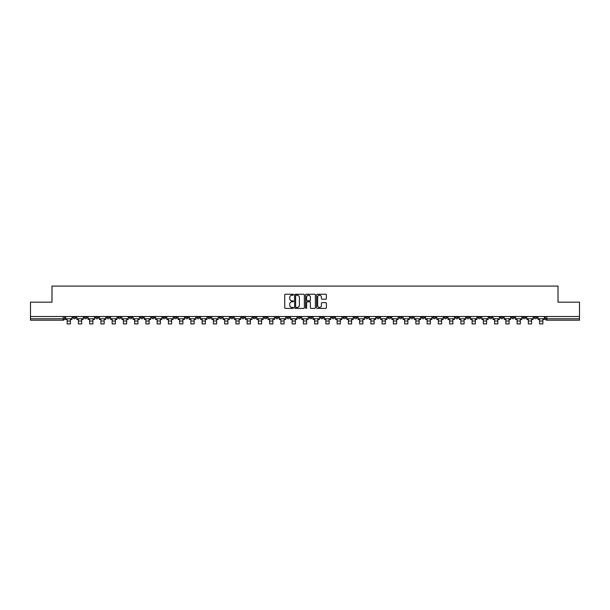 <?xml version="1.0" encoding="UTF-8"?>
<svg xmlns="http://www.w3.org/2000/svg" width="610" height="610" viewBox="0 0 610 610"><rect width="100%" height="100%" fill="white"/><g stroke="black" fill="none" stroke-linecap="round" stroke-linejoin="round"><path stroke-width="0.91" d="M293.463 294.721A0.496 0.496 0 0 0 292.968 294.226L285.45 294.226A0.709 0.709 0 0 0 284.74 294.935L284.74 307.676A0.709 0.709 0 0 0 285.45 308.385L292.968 308.385A0.496 0.496 0 0 0 293.463 307.89A0.496 0.496 0 0 0 292.968 307.394L291.992 307.394A2.265 2.265 0 0 1 289.727 305.13L289.727 304.062A2.265 2.265 0 0 1 291.992 301.798L292.968 301.798A0.496 0.496 0 0 0 293.463 301.302A0.496 0.496 0 0 0 292.968 300.806L291.992 300.806A2.265 2.265 0 0 1 289.727 298.542L289.727 297.482A2.265 2.265 0 0 1 291.992 295.217L292.968 295.217A0.496 0.496 0 0 0 293.463 294.721M444.164 316.521L444.164 317.314L447.046 317.314A1.441 1.441 0 0 1 445.605 318.755A1.441 1.441 0 0 1 444.164 317.314L444.164 316.521M376.675 316.521L376.675 317.314L379.557 317.314A1.441 1.441 0 0 1 378.116 318.755A1.441 1.441 0 0 1 376.675 317.314L376.675 316.521M365.421 316.521L365.421 317.314L368.31 317.314A1.441 1.441 0 0 1 366.862 318.755A1.441 1.441 0 0 1 365.421 317.314L365.421 316.521M297.932 316.521L297.932 317.314L300.821 317.314A1.441 1.441 0 0 1 299.373 318.755A1.441 1.441 0 0 1 297.932 317.314L297.932 316.521M286.685 316.521L286.685 317.314L289.567 317.314A1.441 1.441 0 0 1 288.126 318.755A1.441 1.441 0 0 1 286.685 317.314L286.685 316.521M275.438 316.521L275.438 317.314L278.32 317.314A1.441 1.441 0 0 1 276.879 318.755A1.441 1.441 0 0 1 275.438 317.314L275.438 316.521M252.944 316.521L252.944 317.314L255.826 317.314A1.441 1.441 0 0 1 254.385 318.755A1.441 1.441 0 0 1 252.944 317.314L252.944 316.521M230.443 317.314L230.443 316.521L230.443 317.314A1.441 1.441 0 0 0 231.884 318.755A1.441 1.441 0 0 1 230.443 317.314L233.325 317.314A1.441 1.441 0 0 1 231.884 318.755A1.441 1.441 0 0 0 233.325 317.314L233.325 316.521L233.325 317.314M219.196 317.314L219.196 316.521L219.196 317.314A1.441 1.441 0 0 0 220.637 318.755A1.441 1.441 0 0 1 219.196 317.314L222.078 317.314A1.441 1.441 0 0 1 220.637 318.755M207.949 317.314L207.949 316.521L207.949 317.314A1.441 1.441 0 0 0 209.39 318.755A1.441 1.441 0 0 1 207.949 317.314L210.831 317.314A1.441 1.441 0 0 1 209.39 318.755A1.441 1.441 0 0 0 210.831 317.314L210.831 316.521L210.831 317.314M196.702 316.521L196.702 317.314L199.584 317.314A1.441 1.441 0 0 1 198.143 318.755A1.441 1.441 0 0 1 196.702 317.314L196.702 316.521M185.455 316.521L185.455 317.314L188.337 317.314A1.441 1.441 0 0 1 186.896 318.755A1.441 1.441 0 0 1 185.455 317.314L185.455 316.521M174.201 316.521L174.201 317.314L177.091 317.314A1.441 1.441 0 0 1 175.642 318.755A1.441 1.441 0 0 1 174.201 317.314L174.201 316.521M162.954 317.314L162.954 316.521L162.954 317.314A1.441 1.441 0 0 0 164.395 318.755A1.441 1.441 0 0 1 162.954 317.314L165.836 317.314A1.441 1.441 0 0 1 164.395 318.755M140.46 317.314L140.46 316.521L140.46 317.314A1.441 1.441 0 0 0 141.901 318.755A1.441 1.441 0 0 1 140.46 317.314L143.342 317.314A1.441 1.441 0 0 1 141.901 318.755A1.441 1.441 0 0 0 143.342 317.314L143.342 316.521L143.342 317.314M129.213 317.314L129.213 316.521L129.213 317.314A1.441 1.441 0 0 0 130.654 318.755A1.441 1.441 0 0 1 129.213 317.314L132.095 317.314A1.441 1.441 0 0 1 130.654 318.755A1.441 1.441 0 0 0 132.095 317.314L132.095 316.521L132.095 317.314M117.959 317.314L117.959 316.521L117.959 317.314A1.441 1.441 0 0 0 119.407 318.755A1.441 1.441 0 0 1 117.959 317.314L120.849 317.314A1.441 1.441 0 0 1 119.407 318.755A1.441 1.441 0 0 0 120.849 317.314L120.849 316.521L120.849 317.314M106.712 317.314L106.712 316.521L106.712 317.314A1.441 1.441 0 0 0 108.153 318.755A1.441 1.441 0 0 1 106.712 317.314L109.602 317.314A1.441 1.441 0 0 1 108.153 318.755M95.465 317.314L95.465 316.521L95.465 317.314A1.441 1.441 0 0 0 96.906 318.755A1.441 1.441 0 0 1 95.465 317.314L98.347 317.314A1.441 1.441 0 0 1 96.906 318.755A1.441 1.441 0 0 0 98.347 317.314L98.347 316.521L98.347 317.314M84.218 317.314L84.218 316.521L84.218 317.314A1.441 1.441 0 0 0 85.659 318.755A1.441 1.441 0 0 1 84.218 317.314L87.1 317.314A1.441 1.441 0 0 1 85.659 318.755A1.441 1.441 0 0 0 87.1 317.314L87.1 316.521L87.1 317.314M325.687 299.22A0.709 0.709 0 0 0 326.388 298.511L326.388 294.935A0.709 0.709 0 0 0 325.687 294.226L317.33 294.226A0.709 0.709 0 0 0 316.628 294.935L316.628 307.676A0.709 0.709 0 0 0 317.33 308.385L325.687 308.385A0.709 0.709 0 0 0 326.388 307.676L326.388 303.361A0.709 0.709 0 0 0 325.687 302.651L322.111 302.651A0.709 0.709 0 0 0 321.401 303.361L321.401 305.496A1.891 1.891 0 0 1 319.51 307.394A1.891 1.891 0 0 1 317.619 305.496L317.619 297.108A1.891 1.891 0 0 1 319.51 295.217A1.891 1.891 0 0 1 321.401 297.108L321.401 298.511A0.709 0.709 0 0 0 322.111 299.22L325.687 299.22M30.5 316.521L30.5 302.171L51.987 302.171L51.987 286.09L558.013 286.09L558.013 302.171L579.5 302.171L579.5 316.521L30.5 316.521L30.5 318.755L64.607 318.755L64.607 316.521L64.607 318.755A1.441 1.441 0 0 1 63.166 320.197L30.5 320.197L30.5 318.755M304.382 294.935A0.709 0.709 0 0 0 303.673 294.226L295.324 294.226A0.709 0.709 0 0 0 294.615 294.935L294.615 307.676A0.709 0.709 0 0 0 295.324 308.385L303.673 308.385A0.709 0.709 0 0 0 304.382 307.676L304.382 294.935M306.327 294.226L314.676 294.226A0.709 0.709 0 0 1 315.385 294.935L315.385 307.676A0.709 0.709 0 0 1 314.676 308.385L311.108 308.385A0.709 0.709 0 0 1 310.398 307.676L310.398 302.507A0.709 0.709 0 0 0 309.689 301.798L307.318 301.798A0.709 0.709 0 0 0 306.609 302.507L306.609 307.89A0.496 0.496 0 0 1 306.113 308.385A0.496 0.496 0 0 1 305.618 307.89L305.618 294.935A0.709 0.709 0 0 1 306.327 294.226M545.393 316.521L545.393 318.755L579.5 318.755L579.5 320.197L546.834 320.197A1.441 1.441 0 0 1 545.393 318.755M579.5 316.521L579.5 318.755M537.029 316.521L537.029 317.314A1.441 1.441 0 0 1 535.588 318.755A1.441 1.441 0 0 1 534.146 317.314A1.441 1.441 0 0 0 535.588 318.755A1.441 1.441 0 0 0 537.029 317.314L534.146 317.314L534.146 316.521M525.782 316.521L525.782 317.314A1.441 1.441 0 0 1 524.341 318.755A1.441 1.441 0 0 1 522.9 317.314L525.782 317.314M522.9 316.521L522.9 317.314M514.535 316.521L514.535 317.314A1.441 1.441 0 0 1 513.094 318.755A1.441 1.441 0 0 1 511.653 317.314L514.535 317.314M511.653 316.521L511.653 317.314M503.288 317.314L503.288 316.521L503.288 317.314A1.441 1.441 0 0 1 501.847 318.755A1.441 1.441 0 0 1 500.398 317.314L503.288 317.314A1.441 1.441 0 0 1 501.847 318.755M500.398 316.521L500.398 317.314M492.041 316.521L492.041 317.314A1.441 1.441 0 0 1 490.592 318.755A1.441 1.441 0 0 1 489.151 317.314A1.441 1.441 0 0 0 490.592 318.755M489.151 316.521L489.151 317.314L492.041 317.314M480.787 316.521L480.787 317.314A1.441 1.441 0 0 1 479.346 318.755A1.441 1.441 0 0 1 477.904 317.314L480.787 317.314A1.441 1.441 0 0 1 479.346 318.755M477.904 316.521L477.904 317.314M469.54 316.521L469.54 317.314A1.441 1.441 0 0 1 468.099 318.755A1.441 1.441 0 0 1 466.658 317.314A1.441 1.441 0 0 0 468.099 318.755M466.658 316.521L466.658 317.314L469.54 317.314M458.293 316.521L458.293 317.314A1.441 1.441 0 0 1 456.852 318.755A1.441 1.441 0 0 1 455.411 317.314L458.293 317.314M455.411 316.521L455.411 317.314M447.046 316.521L447.046 317.314A1.441 1.441 0 0 1 445.605 318.755M435.799 316.521L435.799 317.314A1.441 1.441 0 0 1 434.358 318.755A1.441 1.441 0 0 1 432.909 317.314L435.799 317.314M432.909 316.521L432.909 317.314M424.545 316.521L424.545 317.314A1.441 1.441 0 0 1 423.104 318.755A1.441 1.441 0 0 1 421.662 317.314L424.545 317.314M421.662 316.521L421.662 317.314M413.298 316.521L413.298 317.314A1.441 1.441 0 0 1 411.857 318.755A1.441 1.441 0 0 1 410.416 317.314A1.441 1.441 0 0 0 411.857 318.755M410.416 316.521L410.416 317.314L413.298 317.314M402.051 316.521L402.051 317.314A1.441 1.441 0 0 1 400.61 318.755A1.441 1.441 0 0 1 399.169 317.314L402.051 317.314M399.169 316.521L399.169 317.314M390.804 316.521L390.804 317.314A1.441 1.441 0 0 1 389.363 318.755A1.441 1.441 0 0 1 387.922 317.314L390.804 317.314M387.922 316.521L387.922 317.314M379.557 316.521L379.557 317.314M368.31 316.521L368.31 317.314L368.31 316.521M357.056 316.521L357.056 317.314A1.441 1.441 0 0 1 355.615 318.755A1.441 1.441 0 0 1 354.174 317.314L357.056 317.314M354.174 316.521L354.174 317.314M345.809 316.521L345.809 317.314A1.441 1.441 0 0 1 344.368 318.755A1.441 1.441 0 0 1 342.927 317.314L345.809 317.314M342.927 316.521L342.927 317.314M334.562 316.521L334.562 317.314A1.441 1.441 0 0 1 333.121 318.755A1.441 1.441 0 0 1 331.68 317.314L334.562 317.314M331.68 316.521L331.68 317.314M323.315 316.521L323.315 317.314A1.441 1.441 0 0 1 321.874 318.755A1.441 1.441 0 0 1 320.433 317.314L323.315 317.314M320.433 316.521L320.433 317.314M312.068 316.521L312.068 317.314A1.441 1.441 0 0 1 310.627 318.755A1.441 1.441 0 0 1 309.178 317.314L312.068 317.314M309.178 316.521L309.178 317.314M300.821 316.521L300.821 317.314A1.441 1.441 0 0 1 299.373 318.755M289.567 316.521L289.567 317.314M278.32 317.314L278.32 316.521L278.32 317.314A1.441 1.441 0 0 1 276.879 318.755M267.073 316.521L267.073 317.314A1.441 1.441 0 0 1 265.632 318.755A1.441 1.441 0 0 1 264.191 317.314A1.441 1.441 0 0 0 265.632 318.755A1.441 1.441 0 0 0 267.073 317.314L264.191 317.314L264.191 316.521M255.826 317.314L255.826 316.521L255.826 317.314A1.441 1.441 0 0 1 254.385 318.755M244.579 316.521L244.579 317.314A1.441 1.441 0 0 1 243.138 318.755A1.441 1.441 0 0 1 241.69 317.314A1.441 1.441 0 0 0 243.138 318.755M241.69 316.521L241.69 317.314L244.579 317.314M222.078 316.521L222.078 317.314L222.078 316.521M199.584 317.314L199.584 316.521L199.584 317.314A1.441 1.441 0 0 1 198.143 318.755M188.337 317.314L188.337 316.521L188.337 317.314A1.441 1.441 0 0 1 186.896 318.755M177.091 317.314L177.091 316.521L177.091 317.314A1.441 1.441 0 0 1 175.642 318.755M165.836 316.521L165.836 317.314L165.836 316.521M154.589 317.314L154.589 316.521L154.589 317.314A1.441 1.441 0 0 1 153.148 318.755A1.441 1.441 0 0 1 151.707 317.314L154.589 317.314A1.441 1.441 0 0 1 153.148 318.755M151.707 316.521L151.707 317.314M109.602 316.521L109.602 317.314L109.602 316.521M75.853 316.521L75.853 317.314A1.441 1.441 0 0 1 74.412 318.755A1.441 1.441 0 0 1 72.971 317.314A1.441 1.441 0 0 0 74.412 318.755A1.441 1.441 0 0 0 75.853 317.314L75.853 316.521M72.971 316.521L72.971 317.314L75.853 317.314M63.166 316.521L63.166 320.197A1.441 1.441 0 0 0 64.607 318.755M296.102 295.217A0.496 0.496 0 0 0 295.606 295.713L295.606 306.899A0.496 0.496 0 0 0 296.102 307.394L297.123 307.394A2.265 2.265 0 0 0 299.388 305.13L299.388 297.482A2.265 2.265 0 0 0 297.123 295.217L296.102 295.217M310.398 297.146A1.891 1.891 0 0 0 308.5 295.255A1.891 1.891 0 0 0 306.609 297.146L306.609 300.105A0.709 0.709 0 0 0 307.318 300.806L309.689 300.806A0.709 0.709 0 0 0 310.398 300.105L310.398 297.146M65.575 318.755L71.995 318.755L71.995 319.472L70.409 319.472L70.409 323.91L67.169 323.91L67.169 319.472L65.575 319.472L65.575 316.521M71.995 318.755L71.995 316.521M76.829 318.755L83.242 318.755L83.242 319.472L81.656 319.472L81.656 323.91L78.415 323.91L78.415 319.472L76.829 319.472L76.829 316.521M83.242 318.755L83.242 316.521M88.076 318.755L94.489 318.755L94.489 319.472L92.903 319.472L92.903 323.91L89.662 323.91L89.662 319.472L88.076 319.472L88.076 316.521M94.489 318.755L94.489 316.521M99.323 318.755L105.743 318.755L105.743 319.472L104.157 319.472L104.157 323.91L100.909 323.91L100.909 319.472L99.323 319.472L99.323 316.521M105.743 318.755L105.743 316.521M110.57 318.755L116.99 318.755L116.99 319.472L115.404 319.472L115.404 323.91L112.156 323.91L112.156 319.472L110.57 319.472L110.57 316.521M116.99 318.755L116.99 316.521M121.817 318.755L128.237 318.755L128.237 319.472L126.651 319.472L126.651 323.91L123.403 323.91L123.403 319.472L121.817 319.472L121.817 316.521M128.237 318.755L128.237 316.521M133.071 318.755L139.484 318.755L139.484 319.472L137.898 319.472L137.898 323.91L134.657 323.91L134.657 319.472L133.071 319.472L133.071 316.521M139.484 318.755L139.484 316.521M144.318 318.755L150.731 318.755L150.731 319.472L149.145 319.472L149.145 323.91L145.904 323.91L145.904 319.472L144.318 319.472L144.318 316.521M150.731 318.755L150.731 316.521M155.565 318.755L161.978 318.755L161.978 319.472L160.392 319.472L160.392 323.91L157.151 323.91L157.151 319.472L155.565 319.472L155.565 316.521M161.978 318.755L161.978 316.521M166.812 318.755L173.232 318.755L173.232 319.472L171.646 319.472L171.646 323.91L168.398 323.91L168.398 319.472L166.812 319.472L166.812 316.521M173.232 318.755L173.232 316.521M178.059 318.755L184.479 318.755L184.479 319.472L182.893 319.472L182.893 323.91L179.645 323.91L179.645 319.472L178.059 319.472L178.059 316.521M184.479 318.755L184.479 316.521M189.306 318.755L195.726 318.755L195.726 319.472L194.14 319.472L194.14 323.91L190.892 323.91L190.892 319.472L189.306 319.472L189.306 316.521M195.726 318.755L195.726 316.521M200.56 318.755L206.973 318.755L206.973 319.472L205.387 319.472L205.387 323.91L202.146 323.91L202.146 319.472L200.56 319.472L200.56 316.521M206.973 318.755L206.973 316.521M211.807 318.755L218.22 318.755L218.22 319.472L216.634 319.472L216.634 323.91L213.393 323.91L213.393 319.472L211.807 319.472L211.807 316.521M218.22 318.755L218.22 316.521M223.054 318.755L229.474 318.755L229.474 319.472L227.888 319.472L227.888 323.91L224.64 323.91L224.64 319.472L223.054 319.472L223.054 316.521M229.474 318.755L229.474 316.521M234.301 318.755L240.721 318.755L240.721 319.472L239.135 319.472L239.135 323.91L235.887 323.91L235.887 319.472L234.301 319.472L234.301 316.521M240.721 318.755L240.721 316.521M245.548 318.755L251.968 318.755L251.968 319.472L250.382 319.472L250.382 323.91L247.134 323.91L247.134 319.472L245.548 319.472L245.548 316.521M251.968 318.755L251.968 316.521M256.795 318.755L263.215 318.755L263.215 319.472L261.629 319.472L261.629 323.91L258.388 323.91L258.388 319.472L256.795 319.472L256.795 316.521M263.215 318.755L263.215 316.521M268.049 318.755L274.462 318.755L274.462 319.472L272.876 319.472L272.876 323.91L269.635 323.91L269.635 319.472L268.049 319.472L268.049 316.521M274.462 318.755L274.462 316.521M279.296 318.755L285.709 318.755L285.709 319.472L284.123 319.472L284.123 323.91L280.882 323.91L280.882 319.472L279.296 319.472L279.296 316.521M285.709 318.755L285.709 316.521M290.543 318.755L296.963 318.755L296.963 319.472L295.377 319.472L295.377 323.91L292.129 323.91L292.129 319.472L290.543 319.472L290.543 316.521M296.963 318.755L296.963 316.521M301.79 318.755L308.21 318.755L308.21 319.472L306.624 319.472L306.624 323.91L303.376 323.91L303.376 319.472L301.79 319.472L301.79 316.521M308.21 318.755L308.21 316.521M313.037 318.755L319.457 318.755L319.457 319.472L317.871 319.472L317.871 323.91L314.623 323.91L314.623 319.472L313.037 319.472L313.037 316.521M319.457 318.755L319.457 316.521M324.291 318.755L330.704 318.755L330.704 319.472L329.118 319.472L329.118 323.91L325.877 323.91L325.877 319.472L324.291 319.472L324.291 316.521M330.704 318.755L330.704 316.521M335.538 318.755L341.951 318.755L341.951 319.472L340.365 319.472L340.365 323.91L337.124 323.91L337.124 319.472L335.538 319.472L335.538 316.521M341.951 318.755L341.951 316.521M346.785 318.755L353.205 318.755L353.205 319.472L351.612 319.472L351.612 323.91L348.371 323.91L348.371 319.472L346.785 319.472L346.785 316.521M353.205 318.755L353.205 316.521M358.032 318.755L364.452 318.755L364.452 319.472L362.866 319.472L362.866 323.91L359.618 323.91L359.618 319.472L358.032 319.472L358.032 316.521M364.452 318.755L364.452 316.521M369.279 318.755L375.699 318.755L375.699 319.472L374.113 319.472L374.113 323.91L370.865 323.91L370.865 319.472L369.279 319.472L369.279 316.521M375.699 318.755L375.699 316.521M380.526 318.755L386.946 318.755L386.946 319.472L385.36 319.472L385.36 323.91L382.112 323.91L382.112 319.472L380.526 319.472L380.526 316.521M386.946 318.755L386.946 316.521M391.78 318.755L398.193 318.755L398.193 319.472L396.607 319.472L396.607 323.91L393.366 323.91L393.366 319.472L391.78 319.472L391.78 316.521M398.193 318.755L398.193 316.521M403.027 318.755L409.44 318.755L409.44 319.472L407.854 319.472L407.854 323.91L404.613 323.91L404.613 319.472L403.027 319.472L403.027 316.521M409.44 318.755L409.44 316.521M414.274 318.755L420.694 318.755L420.694 319.472L419.108 319.472L419.108 323.91L415.86 323.91L415.86 319.472L414.274 319.472L414.274 316.521M420.694 318.755L420.694 316.521M425.521 318.755L431.941 318.755L431.941 319.472L430.355 319.472L430.355 323.91L427.107 323.91L427.107 319.472L425.521 319.472L425.521 316.521M431.941 318.755L431.941 316.521M436.768 318.755L443.188 318.755L443.188 319.472L441.602 319.472L441.602 323.91L438.354 323.91L438.354 319.472L436.768 319.472L436.768 316.521M443.188 318.755L443.188 316.521M448.022 318.755L454.435 318.755L454.435 319.472L452.849 319.472L452.849 323.91L449.608 323.91L449.608 319.472L448.022 319.472L448.022 316.521M454.435 318.755L454.435 316.521M459.269 318.755L465.682 318.755L465.682 319.472L464.096 319.472L464.096 323.91L460.855 323.91L460.855 319.472L459.269 319.472L459.269 316.521M465.682 318.755L465.682 316.521M470.516 318.755L476.928 318.755L476.928 319.472L475.342 319.472L475.342 323.91L472.102 323.91L472.102 319.472L470.516 319.472L470.516 316.521M476.928 318.755L476.928 316.521M481.763 318.755L488.183 318.755L488.183 319.472L486.597 319.472L486.597 323.91L483.349 323.91L483.349 319.472L481.763 319.472L481.763 316.521M488.183 318.755L488.183 316.521M493.01 318.755L499.43 318.755L499.43 319.472L497.844 319.472L497.844 323.91L494.596 323.91L494.596 319.472L493.01 319.472L493.01 316.521M499.43 318.755L499.43 316.521M504.257 318.755L510.677 318.755L510.677 319.472L509.091 319.472L509.091 323.91L505.842 323.91L505.842 319.472L504.257 319.472L504.257 316.521M510.677 318.755L510.677 316.521M515.511 318.755L521.924 318.755L521.924 319.472L520.338 319.472L520.338 323.91L517.097 323.91L517.097 319.472L515.511 319.472L515.511 316.521M521.924 318.755L521.924 316.521M526.758 318.755L533.17 318.755L533.17 319.472L531.584 319.472L531.584 323.91L528.344 323.91L528.344 319.472L526.758 319.472L526.758 316.521M533.17 318.755L533.17 316.521M538.005 318.755L544.425 318.755L544.425 319.472L542.831 319.472L542.831 323.91L539.591 323.91L539.591 319.472L538.005 319.472L538.005 316.521M544.425 318.755L544.425 316.521M546.834 316.521L546.834 320.197M67.169 321.028L70.409 321.028M78.415 321.028L81.656 321.028M89.662 321.028L92.903 321.028M100.909 321.028L104.157 321.028M112.156 321.028L115.404 321.028M123.403 321.028L126.651 321.028M134.657 321.028L137.898 321.028M145.904 321.028L149.145 321.028M157.151 321.028L160.392 321.028M168.398 321.028L171.646 321.028M179.645 321.028L182.893 321.028M190.892 321.028L194.14 321.028M202.146 321.028L205.387 321.028M213.393 321.028L216.634 321.028M224.64 321.028L227.888 321.028M235.887 321.028L239.135 321.028M247.134 321.028L250.382 321.028M258.388 321.028L261.629 321.028M269.635 321.028L272.876 321.028M280.882 321.028L284.123 321.028M292.129 321.028L295.377 321.028M303.376 321.028L306.624 321.028M314.623 321.028L317.871 321.028M325.877 321.028L329.118 321.028M337.124 321.028L340.365 321.028M348.371 321.028L351.612 321.028M359.618 321.028L362.866 321.028M370.865 321.028L374.113 321.028M382.112 321.028L385.36 321.028M393.366 321.028L396.607 321.028M404.613 321.028L407.854 321.028M415.86 321.028L419.108 321.028M427.107 321.028L430.355 321.028M438.354 321.028L441.602 321.028M449.608 321.028L452.849 321.028M460.855 321.028L464.096 321.028M472.102 321.028L475.342 321.028M483.349 321.028L486.597 321.028M494.596 321.028L497.844 321.028M505.842 321.028L509.091 321.028M517.097 321.028L520.338 321.028M528.344 321.028L531.584 321.028M539.591 321.028L542.831 321.028"/></g></svg>

